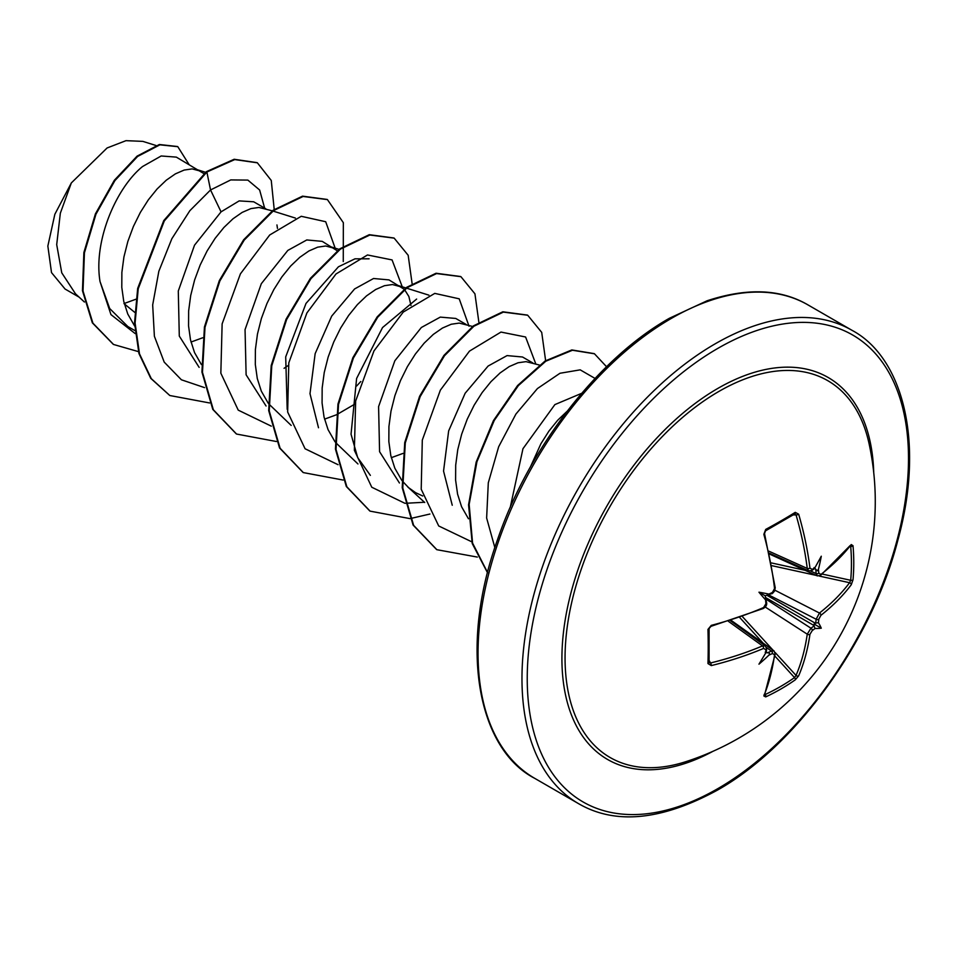 <?xml version="1.0" encoding="UTF-8"?>
<svg xmlns="http://www.w3.org/2000/svg" width="957" height="957" viewBox="0 0 957 957"><rect width="100%" height="100%" fill="white"/><g stroke="black" fill="none" stroke-linecap="round" stroke-linejoin="round"><path stroke-width="1.44" d="M769.38 553.242L808.689 570.898L807.253 568.434A270.867 160.429 -121.3 0 0 796.045 514.902L794.513 513.981A1.866 1.184 -121.8 0 0 794.92 513.861L794.92 513.861A1.866 1.184 -121.8 0 0 795.255 512.354L798.664 514.208A272.733 161.53 58.7 0 1 809.957 568.111L812.266 569.439A272.972 143.263 -4.2 0 0 815.101 567.417A200.515 33.878 -57.8 0 0 821.285 556.22A200.515 197.489 -47.6 0 1 818.426 569.343A272.972 170.741 55.5 0 1 818.809 573.219L820.915 574.439A1.866 1.232 52.2 0 1 820.568 575.408L850.139 545.562M820.915 574.439A272.733 153.287 -1.3 0 0 851.24 544.557L853.01 545.693A272.697 210.528 30.8 0 1 853.764 562.907A272.697 210.528 30.8 0 1 853.01 579.81A1.866 1.113 -174.8 0 1 850.689 580.289A270.831 209.093 -149.2 0 0 851.443 563.506A270.831 209.093 -149.2 0 0 850.689 546.411L850.283 546.339M685.667 761.736A217.586 125.618 -60 0 1 685.655 761.736A217.586 125.618 -60 0 1 565.97 638.068A217.586 125.618 -60 0 1 718.91 391.425A217.586 125.618 -60 0 1 869.135 443.952L869.135 443.952M853.01 579.81L851.24 584.775A272.733 161.53 -178.7 0 1 820.915 615.315L818.809 619.203A272.972 170.741 55.5 0 1 818.426 622.696A200.515 87.865 -8.2 0 1 821.285 628.187A200.515 87.865 -111.8 0 1 815.101 628.462A272.972 170.729 -175.5 0 1 812.266 630.543L809.957 634.3A272.733 161.53 58.7 0 1 798.664 675.833L795.255 679.841A272.697 210.516 -150.8 0 1 780.984 688.956A272.697 210.516 -150.8 0 1 765.708 696.899L763.842 695.942A1.866 1.4 22.3 0 0 764.464 695.32L775.218 653.954L774.034 650.927L771.39 651.047L766.521 647.578M763.842 695.942A272.733 153.287 -118.7 0 0 774.548 654.744L772.443 653.535A1.866 0.969 -114.7 0 0 771.39 651.047A271.106 169.568 4.5 0 1 767.514 652.794L765.181 652.255M772.443 653.535A272.972 170.729 -175.5 0 1 768.902 655.138A200.515 197.489 -72.4 0 1 758.961 664.17A200.515 33.878 -62.2 0 0 765.576 653.212A272.972 143.263 -115.8 0 0 765.899 649.755L763.59 648.415A272.733 161.53 -178.7 0 1 711.266 665.593L707.953 663.56A272.697 72.493 -101.2 0 0 707.953 629.443L711.266 625.376A272.733 153.287 -1.3 0 0 763.59 607.539L765.899 603.771A272.972 143.263 -115.8 0 0 765.576 599.86A200.515 75.735 -109.7 0 1 758.961 592.204A200.515 75.747 -10.3 0 1 768.902 594.106A272.972 143.263 -4.2 0 0 772.443 592.431L774.548 588.543A272.733 153.287 -118.7 0 0 763.842 534.317L765.708 529.412A272.697 72.493 -18.8 0 0 780.984 520.883A272.697 72.493 -18.8 0 0 795.255 512.354M581.677 393.315L554.881 404.596L522.965 448.713L510.237 507.401M567.094 411.295L557.704 420.231L548.935 431.081L540.92 443.725L530.274 467.207M123.967 303.584L135.918 299.23M203.841 173.576L176.339 157.127L161.183 155.979L142.557 166.53C116.24 187.763 93.26 241.056 100.03 281.561L109.708 308.561L127.831 326.516L134.913 330.608M200.647 171.171L192.19 168.899L184.163 170.059L175.394 173.863L166.255 180.215L157.115 188.96L148.347 199.81L140.332 212.442L133.394 226.474L127.843 241.463L123.931 256.943L121.874 272.41L121.79 287.387L123.752 301.395L127.76 314.004L134.638 326.038M191.017 342.044L202.681 337.773M265.867 208.817L253.701 201.795L239.166 200.898L221.055 211.856L194.522 245.183L178.289 291.012L179.294 336.074L199.128 367.356M272.29 210.839L258.952 207.454L250.925 208.602L242.169 212.406L233.018 218.77L223.878 227.503L215.122 238.353L207.095 250.985L200.157 265.029L194.606 280.018L190.706 295.486L188.637 310.953L188.553 325.93L190.515 339.95L194.522 352.559L201.401 364.581M337.797 251.093L322.222 241.355L306.778 239.956L287.83 250.411L261.321 283.691L245.052 329.603L246.116 374.821L266.07 406.019M334.184 248.258L325.715 245.997L317.688 247.157L308.932 250.949L299.792 257.313L290.641 266.046L281.884 276.896L273.858 289.54L266.919 303.572L261.369 318.561L257.469 334.029L255.399 349.496L255.316 364.473L257.277 378.493L261.297 391.102L268.175 403.136M268.75 403.878L291.191 425.422M324.543 419.142L336.218 414.871M404.129 289.217L388.985 279.899L373.553 278.499L354.592 288.954L331.708 316.085L315.152 353.647L309.996 393.674L318.502 427.755M400.947 286.813L392.478 284.54L384.463 285.7L375.694 289.504L366.555 295.857L357.416 304.589L348.647 315.439L340.62 328.084L333.694 342.116L328.143 357.105L324.232 372.584L322.162 388.052L322.078 403.029L324.04 417.037L328.06 429.645L334.938 441.679M335.512 442.433L357.954 463.966M391.305 457.685L402.981 453.415M466.155 324.459L455.747 318.442L440.292 317.114L421.355 327.497L394.846 360.765L378.589 406.605L379.582 451.704L399.44 482.998M472.579 326.469L459.24 323.083L451.226 324.244L442.457 328.048L433.318 334.4L424.178 343.144L415.41 353.994L407.395 366.627L400.457 380.659L394.906 395.648L390.994 411.127L388.925 426.595L388.841 441.572L390.803 455.58L394.822 468.188L401.701 480.223M402.275 480.976L408.651 487.699L415.613 492.676L422.719 495.977M532.917 363.002L522.51 356.997L507.066 355.597L488.118 366.041L465.162 393.231L448.654 430.901L443.546 471.083L452.242 505.236M539.353 365.024L526.003 361.638L517.988 362.787L509.22 366.591L500.08 372.955L490.941 381.687L482.172 392.537L474.158 405.17L467.219 419.214L461.669 434.203L457.757 449.67L455.699 465.138L455.604 480.115L457.578 494.135L461.585 506.743L468.463 518.766M277.458 228.4L276.944 224.943M284.062 368.313L288.32 365.418M336.852 414.584L355.083 403.962M410.984 305.486L408.878 296.503L404.56 289.636M79.12 297.149L65.076 289.038L51.511 272.601L47.85 246.057L54.848 214.272L71.344 182.919L107.088 147.976L125.977 140.667L142.856 141.385L155.943 145.476M71.344 182.919L60.339 213.196L56.702 244.621L61.75 272.817L75.483 293.799L84.419 302.017M134.722 312.353L124.35 303.895M221.055 211.856L210.54 189.965L230.769 179.916L247.851 180.095L259.634 190L264.634 208.112M135.164 333.574L110.952 314.602L100.03 281.561M204.523 387.609L181.399 379.785L164.197 362.105L154.388 336.278L152.677 304.924L158.85 271.25L171.853 238.724L189.869 210.672L210.54 189.965L206.868 172.021L234.716 159.592L257.373 162.81L271.262 180.466L274.204 209.427M138.406 351.614L113.536 344.472L92.901 323.143L83.02 291L84.431 252.827L95.963 214.189L114.936 180.55L137.641 156.434L159.915 144.83L177.799 146.684L188.972 164.425M206.317 171.698L163.767 220.589L137.676 288.416L134.542 322.724L138.944 353.528L150.763 378.35L169.808 395.516L151.314 378.673L139.495 353.851L135.093 323.035L138.227 288.739L164.317 220.911L206.868 172.021L206.317 171.698L234.166 159.269L257.098 162.654M113.261 344.305L92.339 322.832L82.458 290.689L83.881 252.516L95.413 213.878L114.385 180.227L137.09 156.123L159.364 144.507L177.524 146.529M370.371 475.366L357.703 457.661L351.04 434.203L356.614 378.458L382.537 327.557L416.63 299.062M287.196 409.345L285.7 356.901L306.001 303.429L338.431 266.8L354.963 258.833L369.103 258.809M335.5 249.119L325.691 221.725L301.252 216.294L269.707 234.991L240.41 273.858L222.132 323.885L220.84 373.194L238.233 410.134L271.286 426.152M356.626 386.006L360.801 381.52M402.251 286.801L392.071 259.921L367.488 254.969L336.003 273.977L306.886 312.963L288.799 362.882L287.65 412.012L305.08 448.761L338.048 464.695M469.038 326.205L459.216 298.823L434.777 293.392L403.244 312.078L373.948 350.956L355.657 400.971L354.365 450.292L371.771 487.233L404.811 503.25M405.301 503.298L424.633 502.246M535.776 363.899L525.596 336.996L500.978 332.067L469.468 351.123L440.352 390.157L422.3 440.124L421.212 489.254L438.713 525.967L471.753 541.806M595.051 378.434L580.193 369.845L559.977 373.266L537.439 388.554L515.943 414.022L498.669 446.74L488.297 482.83L486.635 518.012L494.853 547.595M169.808 395.516L209.619 402.969M343.264 261.536L343.336 222.67L327.426 199.606L303.094 196.472L273.642 210.564L244.202 240.099L219.871 280.951L205.001 327.27L202.477 372.357L213.339 409.728L236.558 434.047L276.394 441.512M412.096 283.559L408.172 255.28L394.164 238.137L369.845 235.015L340.393 249.119L310.953 278.654L286.633 319.506L271.764 365.813L269.24 410.9L280.102 448.259L303.309 472.591L343.156 480.055M478.859 322.102L474.935 293.823L460.927 276.681L436.595 273.558L407.156 287.662L377.716 317.21L353.396 358.05L338.527 404.356L336.015 449.443L346.865 486.814L370.072 511.134L409.919 518.61M410.314 518.562L429.92 514.029M545.622 360.645L541.71 332.378L527.702 315.236L503.37 312.114L473.93 326.205L444.479 355.753L420.159 396.605L405.29 442.924L402.777 488.01L413.639 525.381L436.87 549.701L477.328 557.07M606.547 366.734L594.476 353.791L572.453 350.25L545.789 361.22L518.383 385.587L494.231 420.494L476.921 461.776L469.157 504.411L472.579 543.109L487.592 572.549M327.138 199.439L302.544 196.149L273.092 210.241L243.64 239.776L219.309 280.628L204.439 326.947L201.927 372.034L212.789 409.405L236.283 433.892M393.889 237.982L369.282 234.692L339.843 248.796L310.403 278.331L286.071 319.183L271.202 365.49L268.69 410.577L279.54 447.948L303.034 472.423M460.652 276.525L436.045 273.247L406.605 287.351L377.166 316.887L352.834 357.739L337.965 404.045L335.452 449.12L346.314 486.491L369.797 510.978M527.427 315.08L502.82 311.791L473.368 325.882L443.928 355.43L419.597 396.282L404.727 442.601L402.215 487.699L413.089 525.058L436.583 549.533M594.201 353.623L571.831 349.939L545.071 361.016L517.581 385.539L493.417 420.649L476.167 462.111L468.559 504.853L472.232 543.528L487.532 572.8M769.56 554.091L817.362 575.911L816.142 573.554A271.106 169.568 -124.5 0 0 815.711 569.319L814.072 567.561M772.443 592.431A1.866 0.945 -115.6 0 1 772.084 593.484L765.181 595.792L766.641 602.922A1.866 0.945 175.6 0 1 765.899 603.771M809.957 634.3A1.866 1.22 -171.8 0 1 807.253 634.18L810.95 628.211A271.106 169.568 4.5 0 0 814.036 625.938L814.072 624.024L815.711 623.043A271.106 169.568 -124.5 0 0 816.142 619.227L819.455 613.042A270.867 160.429 1.3 0 0 849.577 582.705L850.689 580.289L822.278 574.068M709.101 662.615L709.089 662.507A1.866 1.184 -178.2 0 1 707.953 663.56M708.993 628.223A1.866 0.957 178.3 0 1 709.089 628.522L709.089 662.507A1.866 1.184 -178.2 0 0 708.993 662.1L710.561 662.974A1.866 0.622 76.2 0 1 711.266 665.593M795.255 679.841A1.866 1.113 -125.2 0 0 794.513 677.592L796.045 675.427A270.867 160.429 -121.3 0 0 807.253 634.18L765.217 607.013M709.149 660.533L710.561 662.974A270.867 160.429 1.3 0 0 762.526 645.915L765.361 645.915L730.418 620.71M810.687 571.066L816.142 573.554A1.866 0.969 -5.3 0 0 818.809 573.219M851.24 544.557A1.866 1.4 37.7 0 1 851.012 545.406M815.711 569.319L817.278 570.779L818.426 569.343M853.01 545.693A1.866 1.041 175 0 1 850.689 546.411M815.101 567.417L814.036 568.35M814.048 568.984L811.907 570.504A1.866 1.196 -124.9 0 0 812.266 569.439M851.24 584.775A1.866 1.388 -143.1 0 0 849.577 582.705L819.252 576.066M768.926 551.208L807.253 568.434A1.866 0.909 -7.1 0 0 809.957 568.111M820.915 615.315A1.866 1.22 -128.2 0 0 819.455 613.042L774.919 590.218M793.233 514.902L796.045 514.902A1.866 0.622 -16.2 0 0 798.664 514.208M818.809 619.203A1.866 1.172 -174.2 0 1 816.142 619.227L768.794 594.967M818.426 622.696L815.711 623.043M765.169 530.92A1.866 0.957 -118.3 0 0 765.48 530.86L765.48 530.86A1.866 0.957 -118.3 0 0 765.708 529.412M795.004 513.825L765.48 530.86L764.535 533.599A1.866 0.598 164.7 0 1 763.842 534.317M814.036 625.938L815.101 628.462M812.266 630.543A1.866 1.172 -125.8 0 0 810.95 628.211L766.282 599.345M764.535 533.599L775.23 587.73A1.866 0.897 173.3 0 1 774.548 588.543M798.664 675.833A1.866 1.388 -156.9 0 1 796.045 675.427L775.134 652.495M765.708 696.899A1.866 1.041 -115 0 0 765.169 694.531A270.831 209.081 29.2 0 0 794.513 677.592L774.919 656.107M765.732 605.051L766.641 602.922C766.964 605.123 765.827 606.989 763.219 608.52A1.866 0.897 -113.3 0 0 763.59 607.539M774.548 654.744A1.866 1.232 7.8 0 0 775.218 653.954M763.219 608.52L710.991 626.333A1.866 0.598 -104.7 0 0 711.266 625.376M710.991 626.333L709.089 628.522A1.866 0.957 178.3 0 1 707.953 629.443M768.902 655.138C770.026 653.571 769.56 652.794 767.514 652.794M765.851 651.825L765.576 653.212M765.899 649.755A1.866 1.196 4.9 0 0 766.629 648.906L765.361 645.927M728.433 621.332L762.526 645.915A1.866 0.909 67.1 0 1 763.59 648.415M758.961 592.204L765.181 595.792M821.285 628.187L814.072 624.024M712.893 751.341A220.553 127.341 -60 0 1 561.938 655.641A220.553 127.341 -60 0 1 717.87 388.398A220.553 127.341 -60 0 1 873.741 472.746M717.87 788.604A269.587 155.656 -60 0 1 527.235 678.537A269.587 155.656 -60 0 1 717.87 348.36A269.587 155.656 -60 0 1 908.504 458.427A269.587 155.656 -60 0 1 717.87 788.604M534.652 778.304L578.578 803.665A273.319 157.797 -60 0 1 536.686 584.643A273.319 157.797 -60 0 1 715.238 343.79A273.319 157.797 -60 0 1 851.897 330.261L807.971 304.9A273.319 157.797 120 0 0 671.312 318.43A273.319 157.797 120 0 0 492.759 559.283A273.319 157.797 120 0 0 534.652 778.304C478.823 749.57 457.865 649.504 497.592 539.485C528.946 447.469 598.735 358.074 669.445 318.25L707.127 300.761C747.19 287.59 780.792 288.966 807.971 304.9M815.448 568.805L814.491 568.434M766.138 652.184L766.94 652.83M763.028 643.068L739.797 617.6M742.465 616.655L773.053 650.21M814.132 625.579L765.624 597.575M766.94 595.29L815.448 623.306M816.249 575.408L771.892 565.683M771.366 562.919L805.052 570.3M685.655 761.736A273.319 273.319 0 0 0 869.135 443.964M578.578 803.665C615.243 824.958 661.419 820.508 717.104 790.315C795.59 746.436 872.042 641.034 897.953 539.856C925.311 440.71 902.236 356.913 851.897 330.261M424.717 502.509L407.646 486.814M428.927 295.175L406.51 288.141M405.816 287.925L397.657 285.365M339.747 249.598L330.883 246.822M295.402 218.076L272.984 211.054M205.528 172.284L197.357 169.724M731.256 620.447L774.046 650.916M817.35 575.887L820.568 575.408M811.907 570.504L808.677 570.886M775.23 587.73L774.596 590.947L772.945 592.957C773.435 591.486 769.272 598.281 775.23 587.73M772.084 593.484L773.471 591.653M774.56 589.249L775.003 588.244M764.153 694.483L764.464 695.32M764.236 607.157L763.542 608.09M766.39 651.526L766.629 648.906"/></g></svg>
